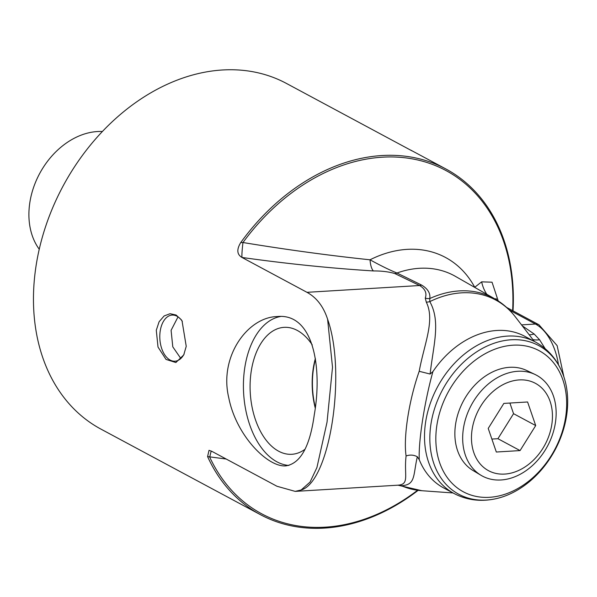 <?xml version="1.0" encoding="UTF-8"?>
<svg xmlns="http://www.w3.org/2000/svg" width="597" height="597" viewBox="0 0 597 597"><rect width="100%" height="100%" fill="white"/><g stroke="black" fill="none" stroke-linecap="round" stroke-linejoin="round"><path stroke-width="0.9" d="M513.024 310.865A196.152 148.265 118.2 0 0 445.869 168.958A196.152 148.265 118.2 0 0 381.99 155.533A196.152 148.265 118.2 0 0 240.718 242.598C236.509 249.531 236.934 254.486 241.979 257.456L306.977 292.321C316.611 297.597 323.484 306.56 327.596 319.208L332.514 367.282L327.037 422.139L316.925 467.526L310.082 482.055L301.157 489.98L295.187 491.383L276.956 486.257L211.957 451.392L209.032 450.317L207.584 456.593A196.152 148.265 118.2 0 0 260.434 514.666A196.152 148.265 118.2 0 0 418.131 490.346M260.434 514.666L100.953 429.124A196.152 148.265 -61.8 0 1 46.044 225.241A196.152 148.265 -61.8 0 1 222.509 69.983A196.152 148.265 -61.8 0 1 286.388 83.408L411.923 150.825M314.246 414.982C309.91 446.437 300.515 463.391 286.045 465.854C268.187 467.757 236.166 435.832 228.748 397.677C218.875 356.722 247.621 317.208 277.045 316.567C313.597 312.679 322.567 367.886 314.246 414.982M186.234 346.32L183.734 354.939L175.876 362.528L166.041 359.431L158.011 347.058L156.287 330.253L159.1 321.753L164.093 315.977L170.085 313.701L176.078 315.015L181.219 319.679L182.04 320.902L186.234 346.32M445.869 168.958L410.87 150.183M180.831 358.491L172.787 346.835L171.093 330.342L178.025 316.865M39.245 249.24A71.05 53.7 -61.8 0 1 29.85 202.458A71.05 53.7 -61.8 0 1 102.4 131.504M555.389 422.855A57.23 43.26 118.2 0 0 535.076 374.491A57.23 43.26 118.2 0 0 471.287 405.184A57.23 43.26 118.2 0 0 481.01 475.294A57.23 43.26 118.2 0 0 555.389 422.855M481.01 475.294L473.063 470.54A56.79 42.924 -61.8 0 1 463.421 400.96A56.79 42.924 -61.8 0 1 526.718 370.506L535.076 374.491M503.853 403.408L527.591 401.975L535.703 425.564L520.069 450.586L496.323 452.019L488.219 428.43L503.853 403.408M491.876 439.071L497.92 438.705L513.554 413.684L509.898 403.042M520.069 450.586L497.92 438.705M535.703 425.564L513.554 413.684M551.792 424.594A49.573 37.477 -61.8 0 1 485.734 468.973A49.573 37.477 -61.8 0 1 498.353 387.423A49.573 37.477 -61.8 0 1 551.792 424.594M182.339 321.395A23.111 13.716 -93.5 0 0 172.16 315.082A23.111 13.716 -93.5 0 0 160.212 330.999A23.111 13.716 -93.5 0 0 174.943 361.215A23.111 13.716 -93.5 0 0 184.145 354.006M315.306 407.236A60.812 36.089 86.5 0 1 313.537 368.342A60.812 36.089 86.5 0 1 315.455 359.2M304.888 449.362A63.595 37.738 86.5 0 1 292.634 454.227A63.595 37.738 86.5 0 1 251.247 371.14A63.595 37.738 86.5 0 1 284.978 327.313A63.595 37.738 86.5 0 1 312.238 344.887M315.358 358.528A61.23 36.335 -93.5 0 0 313.291 368.215A61.23 36.335 -93.5 0 0 315.216 407.952M280.486 316.522A74.782 44.372 -93.5 0 0 243.613 392.998A74.782 44.372 -93.5 0 0 288.881 465.444M430.959 424.012A84.393 63.789 -61.8 0 1 492.421 343.85A84.393 63.789 -61.8 0 1 563.143 374.782A84.393 63.789 -61.8 0 1 496.771 498.517A84.393 63.789 -61.8 0 1 430.959 424.012M565.598 417.37A80.095 60.536 118.2 0 0 513.024 345.193A80.095 60.536 118.2 0 0 436.9 425.131A80.095 60.536 118.2 0 0 489.473 497.308A80.095 60.536 118.2 0 0 565.598 417.37M207.584 456.593L226.173 459.018M211.331 451.071A17.194 1.366 -82.5 0 0 209.748 457.198A194.794 147.235 -61.8 0 0 417.572 490.279M241.979 257.456L242.001 257.456A17.194 1.366 97.5 0 1 242.979 242.524L240.718 242.598M242.001 257.456C286.799 263.762 330.604 268.254 373.409 270.941C381.699 270.889 388.834 271.762 394.811 273.553L419.616 285.523C425.154 288.896 427.042 293.097 425.273 298.119A10.746 9.41 -176 0 0 429.795 298.537C430.527 293.276 427.788 288.784 421.579 285.053L396.975 273.016A10.746 7.671 -64.1 0 1 394.811 273.553M498.219 300.94L492.04 282.202L481.675 281.836L474.734 287.269A32.245 18.88 -28.3 0 0 474.705 287.373M486.786 294.276A32.245 29.454 58.6 0 1 481.675 281.836M474.772 287.411A32.245 29.208 60.8 0 1 474.734 287.269A117.99 89.184 118.2 0 0 370.028 259.799C329.671 255.561 287.321 249.8 242.979 242.524A194.794 147.235 -61.8 0 1 420.221 160.586A194.794 147.235 -61.8 0 1 512.629 310.649M425.273 298.119L426.28 302.089A10.746 7.41 146.9 0 0 429.803 301.627L429.795 298.537A104.833 79.237 118.2 0 1 494.816 298.866L455.377 276.336A106.042 80.155 -61.8 0 0 396.975 273.016C389.662 270.068 380.685 265.658 370.028 259.799A17.194 5.963 92.7 0 0 373.409 270.941M545.121 348.611L539.598 339.797A32.245 15.843 -31.8 0 1 532.942 339.641M539.598 339.797L534.173 334.022A32.245 14.649 -47.7 0 1 529.181 334.775M534.173 334.022L522.256 325.813M419.198 371.297C408.945 400.4 403.281 437.019 406.087 455.966C409.997 454.593 413.736 454.854 417.31 456.735L419.266 459.69C418.348 441.377 424.422 402.117 432.907 371.603L430.109 374.043L419.198 371.297C424.325 343.365 435.228 320.373 426.28 302.089M406.087 455.966C403.841 475.078 409.893 484.391 397.938 485.174M295.187 491.383L398.624 485.145M398.341 485.16A10.746 9.358 -91.8 0 1 401.311 485.689C415.766 485.018 413.027 475.63 417.31 456.735M400.796 485.846L401.311 485.689A104.206 78.767 -61.8 0 0 421.9 490.719L397.901 485.167M430.116 374.043C433.25 345.67 441.011 321.604 429.803 301.627A104.206 78.767 -61.8 0 1 515.233 316.723C509.539 309.365 502.734 303.41 494.816 298.866M301.157 489.98C329.85 481.98 346.753 372.849 327.596 319.208M563.143 374.782C557.65 360.148 548.397 349.215 535.382 341.984L524.905 336.365A85.983 64.991 118.2 0 0 432.907 371.603M419.266 459.69A85.983 64.991 118.2 0 0 443.616 487.906L454.093 493.532A85.983 64.991 118.2 0 1 425.654 421.922A85.983 64.991 118.2 0 1 507.375 336.104A85.983 64.991 118.2 0 1 535.382 341.984M509.39 310.059L535.457 324.037A53.737 31.887 86.5 0 1 558.493 364.797M506.652 307.448L538.957 324.775A10.746 8.127 118.2 0 0 535.457 324.037L521.539 324.88M421.579 285.053A10.746 7.627 115.7 0 1 419.616 285.523L306.977 292.321M496.973 300.149L495.973 298.515M538.957 324.775L557.128 345.618L563.896 376.916M534.315 341.417L515.233 316.723M453.033 492.958L421.9 490.719M496.771 498.517C481.54 502.04 467.317 500.376 454.093 493.532"/></g></svg>
